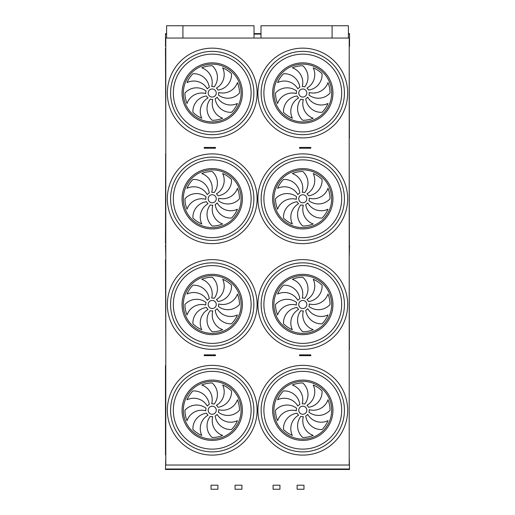 <?xml version="1.0" encoding="UTF-8"?>
<svg xmlns="http://www.w3.org/2000/svg" width="515" height="515" viewBox="0 0 515 515"><rect width="100%" height="100%" fill="white"/><g stroke="black" fill="none" stroke-linecap="round" stroke-linejoin="round"><path stroke-width="0.77" d="M349.209 465.032L165.791 465.032L165.791 38.059L349.209 38.059L349.209 465.032M300.709 355.665L310.803 355.665L310.803 354.861L299.569 354.861L299.569 355.665L300.709 355.665L300.709 354.861M204.21 355.665L204.21 354.861L215.437 354.861L215.437 355.665L204.21 355.665M207.674 148.236L204.21 148.236L204.21 147.425L214.298 147.425L214.298 148.236L207.674 148.236L207.674 147.425M300.709 148.236L310.803 148.236L310.803 147.425L299.569 147.425L299.569 148.236L300.709 148.236L300.709 147.425M349.518 33.617L348.404 33.617L349.518 33.617L349.518 46.537M165.489 33.617L166.603 33.617L165.489 33.617L165.489 46.537M349.518 245.089L349.209 258.002M165.791 456.56L165.489 469.474L349.518 469.474L349.518 468.991L165.489 468.991M349.209 456.56L349.518 468.991M165.47 48.301L165.791 138.078M349.37 137.904L349.209 47.985M212.225 97.058A4.036 4.036 0 0 0 215.721 91.007A4.036 4.036 0 0 0 208.73 91.007A4.036 4.036 0 0 0 212.225 97.058M209.264 87.286A15.579 15.579 0 0 0 192.938 73.742A27.269 27.269 0 0 0 187.029 82.587A15.579 15.579 0 0 1 207.294 88.857A6.457 6.457 0 0 1 209.264 87.286M211.684 86.591A6.457 6.457 0 0 1 214.189 86.874A15.579 15.579 0 0 0 212.225 65.753A27.269 27.269 0 0 0 201.79 67.832A15.579 15.579 0 0 1 211.684 86.591M216.397 88.097A6.457 6.457 0 0 1 217.967 90.067A15.579 15.579 0 0 0 231.512 73.742A27.269 27.269 0 0 0 222.66 67.832A15.579 15.579 0 0 1 216.397 88.097M218.663 92.488A6.457 6.457 0 0 1 218.373 94.992A15.579 15.579 0 0 0 239.494 93.022A27.269 27.269 0 0 0 237.421 82.587A15.579 15.579 0 0 1 218.663 92.488M217.156 97.193A6.457 6.457 0 0 1 215.186 98.764A15.579 15.579 0 0 0 231.512 112.309A27.269 27.269 0 0 0 237.421 103.464A15.579 15.579 0 0 1 217.156 97.193M212.759 99.459A6.457 6.457 0 0 1 210.262 99.176A15.579 15.579 0 0 0 212.225 120.298A27.269 27.269 0 0 0 222.66 118.218A15.579 15.579 0 0 1 212.759 99.459M208.054 97.953A6.457 6.457 0 0 1 206.483 95.983A15.579 15.579 0 0 0 192.938 112.309A27.269 27.269 0 0 0 201.79 118.218A15.579 15.579 0 0 1 208.054 97.953M205.788 93.563A6.457 6.457 0 0 1 206.077 91.058A15.579 15.579 0 0 0 184.956 93.022A27.269 27.269 0 0 0 187.029 103.464A15.579 15.579 0 0 1 205.788 93.563M302.788 97.058A4.036 4.036 0 0 0 306.283 91.007A4.036 4.036 0 0 0 299.292 91.007A4.036 4.036 0 0 0 302.788 97.058M299.827 87.286A15.579 15.579 0 0 0 283.501 73.742A27.269 27.269 0 0 0 277.591 82.587A15.579 15.579 0 0 1 297.857 88.857A6.457 6.457 0 0 1 299.827 87.286M302.247 86.591A6.457 6.457 0 0 1 304.751 86.874A15.579 15.579 0 0 0 302.788 65.753A27.269 27.269 0 0 0 292.346 67.832A15.579 15.579 0 0 1 302.247 86.591M306.953 88.097A6.457 6.457 0 0 1 308.524 90.067A15.579 15.579 0 0 0 322.068 73.742A27.269 27.269 0 0 0 313.223 67.832A15.579 15.579 0 0 1 306.953 88.097M309.219 92.488A6.457 6.457 0 0 1 308.936 94.992A15.579 15.579 0 0 0 330.057 93.022A27.269 27.269 0 0 0 327.984 82.587A15.579 15.579 0 0 1 309.219 92.488M307.719 97.193A6.457 6.457 0 0 1 305.743 98.764A15.579 15.579 0 0 0 322.068 112.309A27.269 27.269 0 0 0 327.984 103.464A15.579 15.579 0 0 1 307.719 97.193M303.322 99.459A6.457 6.457 0 0 1 300.818 99.176A15.579 15.579 0 0 0 302.788 120.298A27.269 27.269 0 0 0 313.223 118.218A15.579 15.579 0 0 1 303.322 99.459M298.616 97.953A6.457 6.457 0 0 1 297.046 95.983A15.579 15.579 0 0 0 283.501 112.309A27.269 27.269 0 0 0 292.346 118.218A15.579 15.579 0 0 1 298.616 97.953M296.35 93.563A6.457 6.457 0 0 1 296.634 91.058A15.579 15.579 0 0 0 275.512 93.022A27.269 27.269 0 0 0 277.591 103.464A15.579 15.579 0 0 1 296.35 93.563M302.788 134.673A41.651 41.651 0 0 1 266.719 72.203A41.651 41.651 0 0 1 338.857 72.203A41.651 41.651 0 0 1 302.788 134.673M212.225 134.673A41.651 41.651 0 0 1 176.156 72.203A41.651 41.651 0 0 1 248.294 72.203A41.651 41.651 0 0 1 212.225 134.673M165.47 243.473L165.63 154.094L165.791 243.814M349.37 243.64L349.209 153.721M212.225 202.794A4.036 4.036 0 0 0 215.721 196.743A4.036 4.036 0 0 0 208.73 196.743A4.036 4.036 0 0 0 212.225 202.794M209.264 193.022A15.579 15.579 0 0 0 192.938 179.478A27.269 27.269 0 0 0 187.029 188.323A15.579 15.579 0 0 1 207.294 194.593A6.457 6.457 0 0 1 209.264 193.022M211.684 192.327A6.457 6.457 0 0 1 214.189 192.61A15.579 15.579 0 0 0 212.225 171.489A27.269 27.269 0 0 0 201.79 173.561A15.579 15.579 0 0 1 211.684 192.327M216.397 193.833A6.457 6.457 0 0 1 217.967 195.803A15.579 15.579 0 0 0 231.512 179.478A27.269 27.269 0 0 0 222.66 173.561A15.579 15.579 0 0 1 216.397 193.833M218.663 198.224A6.457 6.457 0 0 1 218.373 200.728A15.579 15.579 0 0 0 239.494 198.758A27.269 27.269 0 0 0 237.421 188.323A15.579 15.579 0 0 1 218.663 198.224M217.156 202.929A6.457 6.457 0 0 1 215.186 204.5A15.579 15.579 0 0 0 231.512 218.045A27.269 27.269 0 0 0 237.421 209.199A15.579 15.579 0 0 1 217.156 202.929M212.759 205.195A6.457 6.457 0 0 1 210.262 204.912A15.579 15.579 0 0 0 212.225 226.034A27.269 27.269 0 0 0 222.66 223.954A15.579 15.579 0 0 1 212.759 205.195M208.054 203.689A6.457 6.457 0 0 1 206.483 201.719A15.579 15.579 0 0 0 192.938 218.045A27.269 27.269 0 0 0 201.79 223.954A15.579 15.579 0 0 1 208.054 203.689M205.788 199.299A6.457 6.457 0 0 1 206.077 196.794A15.579 15.579 0 0 0 184.956 198.758A27.269 27.269 0 0 0 187.029 209.199A15.579 15.579 0 0 1 205.788 199.299M302.788 202.794A4.036 4.036 0 0 0 306.283 196.743A4.036 4.036 0 0 0 299.292 196.743A4.036 4.036 0 0 0 302.788 202.794M299.827 193.022A15.579 15.579 0 0 0 283.501 179.478A27.269 27.269 0 0 0 277.591 188.323A15.579 15.579 0 0 1 297.857 194.593A6.457 6.457 0 0 1 299.827 193.022M302.247 192.327A6.457 6.457 0 0 1 304.751 192.61A15.579 15.579 0 0 0 302.788 171.489A27.269 27.269 0 0 0 292.346 173.561A15.579 15.579 0 0 1 302.247 192.327M306.953 193.833A6.457 6.457 0 0 1 308.524 195.803A15.579 15.579 0 0 0 322.068 179.478A27.269 27.269 0 0 0 313.223 173.561A15.579 15.579 0 0 1 306.953 193.833M309.219 198.224A6.457 6.457 0 0 1 308.936 200.728A15.579 15.579 0 0 0 330.057 198.758A27.269 27.269 0 0 0 327.984 188.323A15.579 15.579 0 0 1 309.219 198.224M307.719 202.929A6.457 6.457 0 0 1 305.743 204.5A15.579 15.579 0 0 0 322.068 218.045A27.269 27.269 0 0 0 327.984 209.199A15.579 15.579 0 0 1 307.719 202.929M303.322 205.195A6.457 6.457 0 0 1 300.818 204.912A15.579 15.579 0 0 0 302.788 226.034A27.269 27.269 0 0 0 313.223 223.954A15.579 15.579 0 0 1 303.322 205.195M298.616 203.689A6.457 6.457 0 0 1 297.046 201.719A15.579 15.579 0 0 0 283.501 218.045A27.269 27.269 0 0 0 292.346 223.954A15.579 15.579 0 0 1 298.616 203.689M296.35 199.299A6.457 6.457 0 0 1 296.634 196.794A15.579 15.579 0 0 0 275.512 198.758A27.269 27.269 0 0 0 277.591 209.199A15.579 15.579 0 0 1 296.35 199.299M302.788 240.408A41.651 41.651 0 0 1 266.719 177.939A41.651 41.651 0 0 1 338.857 177.939A41.651 41.651 0 0 1 302.788 240.408M212.225 240.408A41.651 41.651 0 0 1 176.156 177.939A41.651 41.651 0 0 1 248.294 177.939A41.651 41.651 0 0 1 212.225 240.408M165.47 259.772L165.791 349.55M349.37 349.37L349.209 259.457M212.225 308.53A4.036 4.036 0 0 0 215.721 302.479A4.036 4.036 0 0 0 208.73 302.479A4.036 4.036 0 0 0 212.225 308.53M209.264 298.758A15.579 15.579 0 0 0 192.938 285.213A27.269 27.269 0 0 0 187.029 294.059A15.579 15.579 0 0 1 207.294 300.322A6.457 6.457 0 0 1 209.264 298.758M211.684 298.063A6.457 6.457 0 0 1 214.189 298.346A15.579 15.579 0 0 0 212.225 277.225A27.269 27.269 0 0 0 201.79 279.297A15.579 15.579 0 0 1 211.684 298.063M216.397 299.563A6.457 6.457 0 0 1 217.967 301.539A15.579 15.579 0 0 0 231.512 285.213A27.269 27.269 0 0 0 222.66 279.297A15.579 15.579 0 0 1 216.397 299.563M218.663 303.959A6.457 6.457 0 0 1 218.373 306.464A15.579 15.579 0 0 0 239.494 304.494A27.269 27.269 0 0 0 237.421 294.059A15.579 15.579 0 0 1 218.663 303.959M217.156 308.665A6.457 6.457 0 0 1 215.186 310.236A15.579 15.579 0 0 0 231.512 323.781A27.269 27.269 0 0 0 237.421 314.929A15.579 15.579 0 0 1 217.156 308.665M212.759 310.931A6.457 6.457 0 0 1 210.262 310.648A15.579 15.579 0 0 0 212.225 331.769A27.269 27.269 0 0 0 222.66 329.69A15.579 15.579 0 0 1 212.759 310.931M208.054 309.425A6.457 6.457 0 0 1 206.483 307.455A15.579 15.579 0 0 0 192.938 323.781A27.269 27.269 0 0 0 201.79 329.69A15.579 15.579 0 0 1 208.054 309.425M205.788 305.034A6.457 6.457 0 0 1 206.077 302.53A15.579 15.579 0 0 0 184.956 304.494A27.269 27.269 0 0 0 187.029 314.929A15.579 15.579 0 0 1 205.788 305.034M302.788 308.53A4.036 4.036 0 0 0 306.283 302.479A4.036 4.036 0 0 0 299.292 302.479A4.036 4.036 0 0 0 302.788 308.53M299.827 298.758A15.579 15.579 0 0 0 283.501 285.213A27.269 27.269 0 0 0 277.591 294.059A15.579 15.579 0 0 1 297.857 300.322A6.457 6.457 0 0 1 299.827 298.758M302.247 298.063A6.457 6.457 0 0 1 304.751 298.346A15.579 15.579 0 0 0 302.788 277.225A27.269 27.269 0 0 0 292.346 279.297A15.579 15.579 0 0 1 302.247 298.063M306.953 299.563A6.457 6.457 0 0 1 308.524 301.539A15.579 15.579 0 0 0 322.068 285.213A27.269 27.269 0 0 0 313.223 279.297A15.579 15.579 0 0 1 306.953 299.563M309.219 303.959A6.457 6.457 0 0 1 308.936 306.464A15.579 15.579 0 0 0 330.057 304.494A27.269 27.269 0 0 0 327.984 294.059A15.579 15.579 0 0 1 309.219 303.959M307.719 308.665A6.457 6.457 0 0 1 305.743 310.236A15.579 15.579 0 0 0 322.068 323.781A27.269 27.269 0 0 0 327.984 314.929A15.579 15.579 0 0 1 307.719 308.665M303.322 310.931A6.457 6.457 0 0 1 300.818 310.648A15.579 15.579 0 0 0 302.788 331.769A27.269 27.269 0 0 0 313.223 329.69A15.579 15.579 0 0 1 303.322 310.931M298.616 309.425A6.457 6.457 0 0 1 297.046 307.455A15.579 15.579 0 0 0 283.501 323.781A27.269 27.269 0 0 0 292.346 329.69A15.579 15.579 0 0 1 298.616 309.425M296.35 305.034A6.457 6.457 0 0 1 296.634 302.53A15.579 15.579 0 0 0 275.512 304.494A27.269 27.269 0 0 0 277.591 314.929A15.579 15.579 0 0 1 296.35 305.034M302.788 346.144A41.651 41.651 0 0 1 266.719 283.668A41.651 41.651 0 0 1 338.857 283.668A41.651 41.651 0 0 1 302.788 346.144M212.225 346.144A41.651 41.651 0 0 1 176.156 283.668A41.651 41.651 0 0 1 248.294 283.668A41.651 41.651 0 0 1 212.225 346.144M260.989 38.059L260.989 25.75L348.404 25.75L348.404 38.059M182.922 38.059L182.922 25.75L166.603 25.75L166.603 38.059M332.085 25.75L332.085 38.059M182.922 25.75L254.017 25.75L254.017 38.059M296.35 410.77A6.457 6.457 0 0 1 296.634 408.266A15.579 15.579 0 0 0 275.512 410.23A27.269 27.269 0 0 0 277.591 420.665A15.579 15.579 0 0 1 296.35 410.77M298.616 415.161A6.457 6.457 0 0 1 297.046 413.191A15.579 15.579 0 0 0 283.501 429.516A27.269 27.269 0 0 0 292.346 435.426A15.579 15.579 0 0 1 298.616 415.161M303.322 416.667A6.457 6.457 0 0 1 300.818 416.384A15.579 15.579 0 0 0 302.788 437.505A27.269 27.269 0 0 0 313.223 435.426A15.579 15.579 0 0 1 303.322 416.667M307.719 414.401A6.457 6.457 0 0 1 305.743 415.972A15.579 15.579 0 0 0 322.068 429.516A27.269 27.269 0 0 0 327.984 420.665A15.579 15.579 0 0 1 307.719 414.401M309.219 409.695A6.457 6.457 0 0 1 308.936 412.193A15.579 15.579 0 0 0 330.057 410.23A27.269 27.269 0 0 0 327.984 399.795A15.579 15.579 0 0 1 309.219 409.695M306.953 405.299A6.457 6.457 0 0 1 308.524 407.268A15.579 15.579 0 0 0 322.068 390.943A27.269 27.269 0 0 0 313.223 385.033A15.579 15.579 0 0 1 306.953 405.299M302.247 403.799A6.457 6.457 0 0 1 304.751 404.082A15.579 15.579 0 0 0 302.788 382.96A27.269 27.269 0 0 0 292.346 385.033A15.579 15.579 0 0 1 302.247 403.799M299.827 404.494A15.579 15.579 0 0 0 283.501 390.943A27.269 27.269 0 0 0 277.591 399.795A15.579 15.579 0 0 1 297.857 406.058A6.457 6.457 0 0 1 299.827 404.494M302.788 414.266A4.036 4.036 0 0 0 306.283 408.215A4.036 4.036 0 0 0 299.292 408.215A4.036 4.036 0 0 0 302.788 414.266M205.788 410.77A6.457 6.457 0 0 1 206.077 408.266A15.579 15.579 0 0 0 184.956 410.23A27.269 27.269 0 0 0 187.029 420.665A15.579 15.579 0 0 1 205.788 410.77M208.054 415.161A6.457 6.457 0 0 1 206.483 413.191A15.579 15.579 0 0 0 192.938 429.516A27.269 27.269 0 0 0 201.79 435.426A15.579 15.579 0 0 1 208.054 415.161M212.759 416.667A6.457 6.457 0 0 1 210.262 416.384A15.579 15.579 0 0 0 212.225 437.505A27.269 27.269 0 0 0 222.66 435.426A15.579 15.579 0 0 1 212.759 416.667M217.156 414.401A6.457 6.457 0 0 1 215.186 415.972A15.579 15.579 0 0 0 231.512 429.516A27.269 27.269 0 0 0 237.421 420.665A15.579 15.579 0 0 1 217.156 414.401M218.663 409.695A6.457 6.457 0 0 1 218.373 412.193A15.579 15.579 0 0 0 239.494 410.23A27.269 27.269 0 0 0 237.421 399.795A15.579 15.579 0 0 1 218.663 409.695M216.397 405.299A6.457 6.457 0 0 1 217.967 407.268A15.579 15.579 0 0 0 231.512 390.943A27.269 27.269 0 0 0 222.66 385.033A15.579 15.579 0 0 1 216.397 405.299M211.684 403.799A6.457 6.457 0 0 1 214.189 404.082A15.579 15.579 0 0 0 212.225 382.96A27.269 27.269 0 0 0 201.79 385.033A15.579 15.579 0 0 1 211.684 403.799M209.264 404.494A15.579 15.579 0 0 0 192.938 390.943A27.269 27.269 0 0 0 187.029 399.795A15.579 15.579 0 0 1 207.294 406.058A6.457 6.457 0 0 1 209.264 404.494M212.225 414.266A4.036 4.036 0 0 0 215.721 408.215A4.036 4.036 0 0 0 208.73 408.215A4.036 4.036 0 0 0 212.225 414.266M302.788 451.88A41.651 41.651 0 0 1 266.719 389.404A41.651 41.651 0 0 1 338.857 389.404A41.651 41.651 0 0 1 302.788 451.88A41.651 41.651 0 0 1 266.719 389.404A41.651 41.651 0 0 1 338.857 389.404A41.651 41.651 0 0 1 302.788 451.88M212.225 451.88A41.651 41.651 0 0 1 176.156 389.404A41.651 41.651 0 0 1 248.294 389.404A41.651 41.651 0 0 1 212.225 451.88A41.651 41.651 0 0 1 176.156 389.404A41.651 41.651 0 0 1 248.294 389.404A41.651 41.651 0 0 1 212.225 451.88M165.47 454.945L165.47 365.502L165.47 454.945M165.791 454.829L165.791 365.18M349.209 455.286L349.209 365.193M165.489 245.089L165.791 258.002M260.989 33.617L254.017 33.617L260.989 33.617M309.315 355.665L309.315 354.861M307.339 355.665L307.339 354.861M207.674 355.665L207.674 354.861M214.298 355.665L214.298 354.861M205.697 355.665L205.697 354.861M205.697 148.236L205.697 147.425M214.298 147.425L215.437 147.425L215.437 148.236L214.298 148.236M309.315 148.236L309.315 147.425M307.339 148.236L307.339 147.425M235.072 485.214L241.934 485.214L241.934 489.25L235.072 489.25L235.072 485.214M217.517 485.214L217.903 485.214L217.903 489.25L211.041 489.25L211.041 485.214L217.517 485.214M273.079 485.214L279.941 485.214L279.941 489.25L273.079 489.25L273.079 485.214M297.11 485.214L303.972 485.214L303.972 489.25L297.11 489.25L297.11 485.214M212.225 137.904A44.876 44.876 0 0 1 173.362 70.587A44.876 44.876 0 0 1 251.088 70.587A44.876 44.876 0 0 1 212.225 137.904M302.788 137.904A44.876 44.876 0 0 1 263.918 70.587A44.876 44.876 0 0 1 341.651 70.587A44.876 44.876 0 0 1 302.788 137.904M212.225 243.64A44.876 44.876 0 0 1 173.362 176.323A44.876 44.876 0 0 1 251.088 176.323A44.876 44.876 0 0 1 212.225 243.64M302.788 243.64A44.876 44.876 0 0 1 263.918 176.323A44.876 44.876 0 0 1 341.651 176.323A44.876 44.876 0 0 1 302.788 243.64M212.225 349.37A44.876 44.876 0 0 1 173.362 282.059A44.876 44.876 0 0 1 251.088 282.059A44.876 44.876 0 0 1 212.225 349.37M302.788 349.37A44.876 44.876 0 0 1 263.918 282.059A44.876 44.876 0 0 1 341.651 282.059A44.876 44.876 0 0 1 302.788 349.37M302.788 455.106A44.876 44.876 0 0 1 263.918 387.795A44.876 44.876 0 0 1 341.651 387.795A44.876 44.876 0 0 1 302.788 455.106M212.225 455.106A44.876 44.876 0 0 1 173.362 387.795A44.876 44.876 0 0 1 251.088 387.795A44.876 44.876 0 0 1 212.225 455.106M349.518 34.106L348.404 34.106M260.989 34.106L254.017 34.106M166.603 34.106L165.489 34.106M349.209 137.621L349.209 48.429M212.225 123.188A30.16 30.16 0 0 1 186.102 77.945A30.16 30.16 0 0 1 238.348 77.945A30.16 30.16 0 0 1 212.225 123.188M212.225 121.913A28.885 28.885 0 0 0 237.241 78.583A28.885 28.885 0 0 0 187.209 78.583A28.885 28.885 0 0 0 212.225 121.913M302.788 123.188A30.16 30.16 0 0 1 276.664 77.945A30.16 30.16 0 0 1 328.905 77.945A30.16 30.16 0 0 1 302.788 123.188M302.788 121.913A28.885 28.885 0 0 0 327.804 78.583A28.885 28.885 0 0 0 277.772 78.583A28.885 28.885 0 0 0 302.788 121.913M302.788 131.911A38.889 38.889 0 0 0 341.677 93.022A38.889 38.889 0 0 0 302.788 54.133A38.889 38.889 0 0 0 263.899 93.022A38.889 38.889 0 0 0 302.788 131.911M212.225 131.911A38.889 38.889 0 0 0 251.114 93.022A38.889 38.889 0 0 0 212.225 54.133A38.889 38.889 0 0 0 173.336 93.022A38.889 38.889 0 0 0 212.225 131.911M349.209 243.357L349.209 154.165M212.225 228.924A30.16 30.16 0 0 1 186.102 183.681A30.16 30.16 0 0 1 238.348 183.681A30.16 30.16 0 0 1 212.225 228.924M212.225 227.649A28.885 28.885 0 0 0 237.241 184.319A28.885 28.885 0 0 0 187.209 184.319A28.885 28.885 0 0 0 212.225 227.649M302.788 228.924A30.16 30.16 0 0 1 276.664 183.681A30.16 30.16 0 0 1 328.905 183.681A30.16 30.16 0 0 1 302.788 228.924M302.788 227.649A28.885 28.885 0 0 0 327.804 184.319A28.885 28.885 0 0 0 277.772 184.319A28.885 28.885 0 0 0 302.788 227.649M302.788 237.647A38.889 38.889 0 0 0 341.677 198.758A38.889 38.889 0 0 0 302.788 159.869A38.889 38.889 0 0 0 263.899 198.758A38.889 38.889 0 0 0 302.788 237.647M212.225 237.647A38.889 38.889 0 0 0 251.114 198.758A38.889 38.889 0 0 0 212.225 159.869A38.889 38.889 0 0 0 173.336 198.758A38.889 38.889 0 0 0 212.225 237.647M349.209 349.093L349.209 259.901M212.225 334.66A30.16 30.16 0 0 1 186.102 289.417A30.16 30.16 0 0 1 238.348 289.417A30.16 30.16 0 0 1 212.225 334.66M212.225 333.379A28.885 28.885 0 0 0 237.241 290.054A28.885 28.885 0 0 0 187.209 290.054A28.885 28.885 0 0 0 212.225 333.379M302.788 334.66A30.16 30.16 0 0 1 276.664 289.417A30.16 30.16 0 0 1 328.905 289.417A30.16 30.16 0 0 1 302.788 334.66M302.788 333.379A28.885 28.885 0 0 0 327.804 290.054A28.885 28.885 0 0 0 277.772 290.054A28.885 28.885 0 0 0 302.788 333.379M302.788 343.383A38.889 38.889 0 0 0 341.677 304.494A38.889 38.889 0 0 0 302.788 265.605A38.889 38.889 0 0 0 263.899 304.494A38.889 38.889 0 0 0 302.788 343.383M212.225 343.383A38.889 38.889 0 0 0 251.114 304.494A38.889 38.889 0 0 0 212.225 265.605A38.889 38.889 0 0 0 173.336 304.494A38.889 38.889 0 0 0 212.225 343.383M302.788 439.115A28.885 28.885 0 0 0 327.804 395.79A28.885 28.885 0 0 0 277.772 395.79A28.885 28.885 0 0 0 302.788 439.115M212.225 439.115A28.885 28.885 0 0 0 237.241 395.79A28.885 28.885 0 0 0 187.209 395.79A28.885 28.885 0 0 0 212.225 439.115M212.225 440.396A30.16 30.16 0 0 1 182.065 410.23A30.16 30.16 0 0 1 212.225 380.07A30.16 30.16 0 0 1 242.385 410.23A30.16 30.16 0 0 1 212.225 440.396M212.225 371.341A38.889 38.889 0 0 0 173.336 410.23A38.889 38.889 0 0 0 212.225 449.119A38.889 38.889 0 0 0 251.114 410.23A38.889 38.889 0 0 0 212.225 371.341M302.788 440.396A30.16 30.16 0 0 1 272.622 410.23A30.16 30.16 0 0 1 302.788 380.07A30.16 30.16 0 0 1 332.948 410.23A30.16 30.16 0 0 1 302.788 440.396M302.788 371.341A38.889 38.889 0 0 0 263.899 410.23A38.889 38.889 0 0 0 302.788 449.119A38.889 38.889 0 0 0 341.677 410.23A38.889 38.889 0 0 0 302.788 371.341M349.209 454.829L349.209 365.637M165.791 47.972L165.47 48.294M349.209 138.078L349.531 137.756M165.791 153.708L165.47 154.03M349.209 243.814L349.531 243.492M165.791 259.444L165.47 259.766M349.209 349.55L349.531 349.228"/></g></svg>
